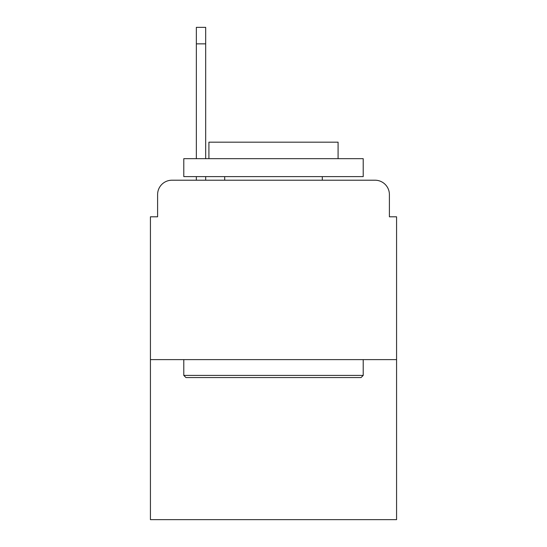 <?xml version="1.0" encoding="UTF-8"?>
<svg xmlns="http://www.w3.org/2000/svg" width="547" height="547" viewBox="0 0 547 547"><rect width="100%" height="100%" fill="white"/><g stroke="black" fill="none" stroke-linecap="round" stroke-linejoin="round"><path stroke-width="0.82" d="M157.604 194.561L157.604 216.803L157.604 194.561A14.352 14.352 0 0 1 171.956 180.209L196.352 180.209L196.352 176.619M396.575 359.618L150.425 359.618L150.425 519.65L396.575 519.65L396.575 216.803L389.396 216.803L389.396 194.561A14.352 14.352 0 0 0 375.044 180.209L171.956 180.209M150.425 359.618L150.425 216.803L157.604 216.803M205.686 176.619L205.686 180.209L217.521 180.209M329.479 180.209L375.044 180.209M389.396 216.803L389.396 194.561M361.054 377.56L185.946 377.56L183.792 375.406L363.208 375.406L361.054 377.56M183.792 158.678L363.208 158.678L363.208 176.619L183.792 176.619L183.792 158.678M338.087 158.678L338.087 142.172L208.913 142.172L208.913 158.678M183.792 359.618L183.792 375.406M363.208 359.618L363.208 375.406M224.701 176.619L224.701 180.209M322.299 176.619L322.299 180.209M205.686 27.35L205.686 43.856L196.352 43.856L196.352 27.35L205.686 27.35M196.352 158.678L196.352 43.856M205.686 158.678L205.686 43.856"/></g></svg>
